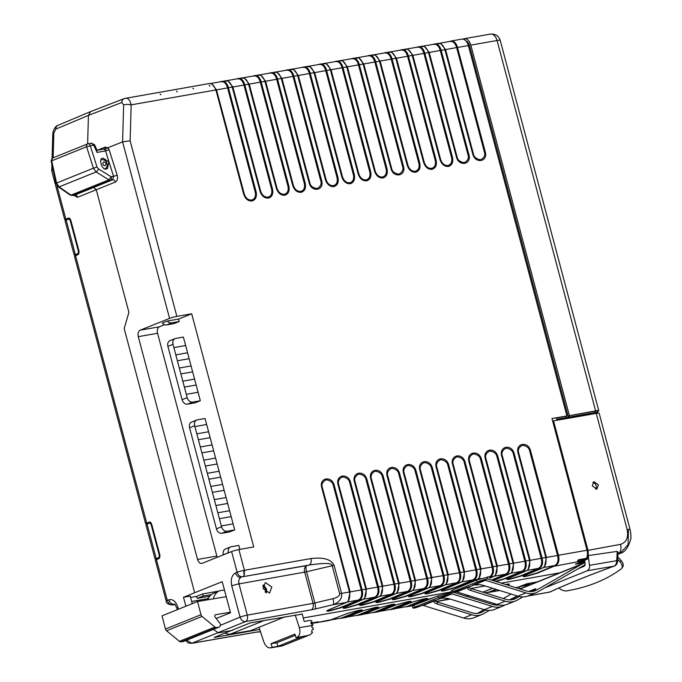 <?xml version="1.0" encoding="UTF-8"?>
<svg xmlns="http://www.w3.org/2000/svg" width="682" height="682" viewBox="0 0 682 682"><rect width="100%" height="100%" fill="white"/><g stroke="black" fill="none" stroke-linecap="round" stroke-linejoin="round"><path stroke-width="1.02" d="M263.022 585.54A4.407 3.367 -111.9 0 1 266.185 589.112L266.193 589.129A4.407 3.367 -111.9 0 1 265.861 592.564M265.102 591.967A3.367 2.575 -111.9 0 0 265.4 589.265A3.367 2.575 68.1 0 0 262.885 586.494M196.74 420.018L191.642 422.081A5.388 4.118 68.1 0 0 189.57 427.793L216.45 528.831A5.388 4.118 68.1 0 0 221.923 533.29L229.587 531.943L234.693 529.888L205.052 418.492L197.379 419.839A5.388 4.118 -111.9 0 0 196.74 420.018A5.388 4.118 -111.9 0 0 194.668 425.738L194.89 426.574L206.646 424.502L194.89 426.574L196.817 433.829L208.581 431.757L196.817 433.829L198.394 439.728L210.15 437.665L198.394 439.728L200.32 446.983L212.076 444.911L200.32 446.983L201.889 452.891L213.645 450.819L201.889 452.891L203.816 460.145L215.58 458.074L203.816 460.145L205.393 466.053L217.149 463.982M217.157 463.982L205.393 466.053L221.548 526.777A5.388 4.118 68.1 0 0 227.021 531.235L234.693 529.888M221.326 525.941L233.091 523.878L221.326 525.95M219.399 518.695L231.155 516.624L219.399 518.695M217.831 512.787L229.587 510.716L217.822 512.787M215.896 505.533L227.652 503.461L215.896 505.533M214.327 499.625L226.083 497.553L214.327 499.625M212.392 492.37L224.156 490.307L212.4 492.37M210.823 486.462L222.588 484.399L210.823 486.462M208.888 479.216L220.653 477.144L208.897 479.207M187.192 397.632A5.388 4.118 68.1 0 0 192.656 402.099L200.329 400.743L198.07 392.278L186.314 394.341L187.192 397.632L182.085 399.686L167.9 346.371L173.006 344.316L186.314 394.341L198.07 392.278L196.143 385.023L184.387 387.086L196.143 385.023L194.575 379.115L182.81 381.187L194.575 379.115L192.639 371.861L180.883 373.932M207.319 473.308L219.084 471.236L207.319 473.308M180.875 373.932L192.639 371.861L183.381 337.07L175.717 338.417A5.388 4.118 68.1 0 0 175.078 338.596L169.98 340.659A5.388 4.118 68.1 0 0 167.9 346.371M175.078 338.596A5.388 4.118 68.1 0 0 173.006 344.316M185.64 345.544L173.876 347.607L185.632 345.544M175.811 354.862L187.567 352.79L175.803 354.862M189.144 358.698L177.38 360.769L189.136 358.698M191.071 365.953L179.306 368.024L191.071 365.953M182.085 399.686A5.388 4.118 68.1 0 0 187.559 404.153L192.656 402.099M200.329 400.743L195.222 402.798L187.559 404.153M363.711 599.137L374.759 597.185C377.76 595.42 378.698 592.078 377.581 587.151L365.782 589.137C366.66 594.295 365.688 597.747 362.858 599.487A2.694 2.157 66.3 0 0 363.233 599.376L363.233 599.376A2.694 2.157 66.3 0 0 363.625 599.137L361.613 600.066A2.694 2.055 67.3 0 0 361.929 599.887M347.351 602.01L358.4 600.058A2.694 1.952 68.1 0 0 359.201 600.134C362.321 598.319 363.284 594.866 362.108 589.785L349.423 592.01L348.775 589.342L349.44 589.248L322.416 487.698C321.231 484.467 322.441 481.824 326.056 479.778C330.395 480.426 332.842 482.421 333.404 485.772L361.196 589.973M380.079 596.256L391.127 594.303C394.119 592.547 395.057 589.205 393.94 584.278L382.142 586.256C383.02 591.422 382.048 594.875 379.218 596.614A2.694 2.157 66.3 0 0 379.601 596.494L379.601 596.494A2.694 2.157 66.3 0 0 379.985 596.264L377.981 597.193A2.694 2.055 67.3 0 0 378.297 597.014M374.759 597.185A2.694 1.952 68.1 0 0 375.56 597.253C378.68 595.437 379.652 591.985 378.467 586.904L377.581 587.151M396.438 593.374L407.486 591.43C410.487 589.666 411.425 586.324 410.3 581.396L398.51 583.383C399.388 588.54 398.407 591.993 395.586 593.732A2.694 2.157 66.3 0 0 395.961 593.621L395.961 593.621A2.694 2.157 66.3 0 0 396.344 593.383L394.341 594.312A2.694 2.055 67.3 0 0 394.656 594.133M391.127 594.303A2.694 1.952 68.1 0 0 391.92 594.38C395.04 592.564 396.012 589.112 394.827 584.031L393.94 584.278M412.798 590.501L423.846 588.549C426.847 586.793 427.785 583.442 426.659 578.524L414.869 580.501C415.747 585.668 414.775 589.12 411.945 590.859A2.694 2.157 66.3 0 0 412.32 590.74L412.32 590.74A2.694 2.157 66.3 0 0 412.712 590.51L410.7 591.439A2.694 2.055 67.3 0 0 411.016 591.26M407.486 591.43A2.694 1.952 68.1 0 0 408.288 591.499C411.408 589.683 412.371 586.23 411.186 581.149L410.3 581.396M429.166 587.62L440.214 585.668C443.206 583.911 444.144 580.57 443.027 575.642L431.229 577.628C432.107 582.786 431.135 586.239 428.305 587.978A2.694 2.157 66.3 0 0 428.688 587.867L428.688 587.867A2.694 2.157 66.3 0 0 429.072 587.628L427.068 588.557A2.694 2.055 67.3 0 0 427.375 588.378M423.846 588.549A2.694 1.952 68.1 0 0 424.647 588.626C427.767 586.81 428.731 583.357 427.554 578.276L426.659 578.524M445.525 584.747L456.573 582.795C459.566 581.03 460.512 577.688 459.387 572.769L447.588 574.747C448.475 579.913 447.494 583.366 444.664 585.105A2.694 2.157 66.3 0 0 445.048 584.986L445.048 584.986A2.694 2.157 66.3 0 0 445.431 584.755L443.428 585.676A2.694 2.055 67.3 0 0 443.743 585.506M440.214 585.668A2.694 1.952 68.1 0 0 441.007 585.744C444.127 583.928 445.099 580.476 443.914 575.395L443.027 575.642M461.885 581.865L472.933 579.913C475.934 578.157 476.871 574.815 475.746 569.888L463.956 571.874C464.834 577.032 463.862 580.484 461.032 582.223A2.694 2.157 66.3 0 0 461.407 582.113L461.407 582.113A2.694 2.157 66.3 0 0 461.791 581.874L459.787 582.803A2.694 2.055 67.3 0 0 460.103 582.624M456.573 582.795A2.694 1.952 68.1 0 0 457.375 582.871C460.486 581.047 461.458 577.603 460.273 572.513L459.387 572.769M489.292 577.04C492.293 575.276 493.231 571.934 492.114 567.015L480.316 568.993C481.194 574.159 480.222 577.603 477.391 579.35A2.694 2.157 66.3 0 0 477.767 579.231L477.767 579.231A2.694 2.157 66.3 0 0 478.159 579.001L476.147 579.922A2.694 2.055 67.3 0 0 476.462 579.751M472.933 579.913A2.694 1.952 68.1 0 0 473.734 579.99C476.854 578.174 477.818 574.721 476.641 569.641L475.746 569.888M494.612 576.111L505.66 574.159C508.653 572.403 509.59 569.061 508.474 564.133L496.675 566.12C497.553 571.277 496.581 574.73 493.751 576.469A2.694 2.157 66.3 0 0 494.135 576.358L494.135 576.358A2.694 2.157 66.3 0 0 494.518 576.12L492.515 577.049A2.694 2.055 67.3 0 0 492.83 576.87M489.949 577.134A2.694 1.952 68.1 0 0 490.094 577.117C493.214 575.293 494.186 571.848 493.001 566.759L492.114 567.015M510.971 573.238L522.02 571.286C525.021 569.521 525.958 566.179 524.833 561.26L513.043 563.238C513.921 568.404 512.941 571.848 510.119 573.596A2.694 2.157 66.3 0 0 510.494 573.477L510.494 573.477A2.694 2.157 66.3 0 0 510.878 573.247L508.874 574.167A2.694 2.055 67.3 0 0 509.19 573.997M505.66 574.159A2.694 1.952 68.1 0 0 506.453 574.235C509.573 572.42 510.545 568.967 509.36 563.886L508.474 564.133M522.02 571.286A2.694 1.952 68.1 0 0 522.821 571.363C525.941 569.538 526.905 566.094 525.72 561.005L529.403 560.357C530.281 565.523 529.309 568.976 526.478 570.715A2.694 2.157 66.3 0 0 526.854 570.595L526.854 570.595A2.694 2.157 66.3 0 0 527.246 570.365L528.09 569.828L530.076 560.331L529.403 560.357L528.763 557.688L529.42 557.595L502.395 456.045C501.21 452.814 502.429 450.171 506.044 448.125C510.375 448.773 512.821 450.768 513.384 454.118L541.176 558.319L530.076 560.331M527.331 570.357L538.379 568.404A2.694 1.952 68.1 0 0 539.181 568.481C542.301 566.665 543.264 563.213 542.088 558.132L541.176 558.319M543.699 567.484L554.747 565.531C557.74 563.775 558.677 560.433 557.561 555.498L545.762 557.484C546.64 562.641 545.668 566.094 542.838 567.842A2.694 2.157 66.3 0 0 543.222 567.722L543.222 567.722A2.694 2.157 66.3 0 0 543.605 567.492L541.602 568.413A2.694 2.055 67.3 0 0 541.909 568.242M421.22 46.333C424.349 45.634 426.796 47.714 428.56 52.557L440.282 50.459C438.833 45.728 436.471 43.725 433.198 44.424M407.998 49.232L412.857 55.344L424.843 53.213C423.352 48.294 420.913 46.223 417.529 46.981A2.694 1.952 69.5 0 0 417.265 47.058L417.265 47.058A2.694 1.952 69.5 0 0 416.932 47.229M416.685 47.271L417.529 46.981M404.861 49.215C407.989 48.516 410.428 50.587 412.201 55.438L412.84 55.285M391.639 52.105L396.498 58.226L408.484 56.086C406.992 51.176 404.554 49.095 401.169 49.863A2.694 1.952 69.5 0 0 400.897 49.931L400.897 49.931A2.694 1.952 69.5 0 0 400.573 50.101M400.325 50.153L401.169 49.863M388.501 52.088C391.621 51.389 394.068 53.469 395.833 58.311L396.481 58.166M375.271 54.986L380.138 61.099L392.124 58.967C390.624 54.049 388.186 51.977 384.801 52.736A2.694 1.952 69.5 0 0 384.537 52.812L384.537 52.812A2.694 1.952 69.5 0 0 384.213 52.983M383.957 53.026L384.801 52.736M372.142 54.969C375.262 54.27 377.709 56.342 379.473 61.192L380.113 61.039M358.911 57.868L363.77 63.98L375.756 61.84C374.265 56.93 371.826 54.85 368.442 55.617A2.694 1.952 69.5 0 0 368.178 55.685L368.178 55.685A2.694 1.952 69.5 0 0 367.854 55.856M367.598 55.907L368.442 55.617M355.774 57.842C358.903 57.143 361.349 59.223 363.114 64.065L363.753 63.92M342.552 60.741L347.411 66.853L359.397 64.722C357.905 59.803 355.467 57.731 352.083 58.49A2.694 1.952 69.5 0 0 351.818 58.567L351.818 58.567A2.694 1.952 69.5 0 0 351.486 58.737M351.239 58.78L352.083 58.49M339.414 60.724C342.535 60.025 344.981 62.096 346.746 66.947L347.394 66.793M326.184 63.622L331.051 69.734L343.037 67.595C341.537 62.684 339.099 60.604 335.723 61.371A2.694 1.952 69.5 0 0 335.45 61.44L335.45 61.44A2.694 1.952 69.5 0 0 335.126 61.619M334.871 61.661L335.723 61.371M323.055 63.596C326.175 62.897 328.622 64.978 330.386 69.82L331.034 69.675M309.824 66.495L314.692 72.616L326.678 70.476C325.178 65.566 322.739 63.486 319.355 64.244A2.694 1.952 69.5 0 0 319.091 64.321L319.091 64.321A2.694 1.952 69.5 0 0 318.767 64.492M318.511 64.534L319.355 64.244M293.465 69.376L298.324 75.489L310.31 73.358C308.818 68.439 306.38 66.367 302.996 67.126A2.694 1.952 69.5 0 0 302.731 67.194L302.731 67.194A2.694 1.952 69.5 0 0 302.399 67.373M302.152 67.416L302.996 67.126M306.687 66.478C309.816 65.779 312.262 67.85 314.027 72.701L314.666 72.548M277.105 72.249L281.964 78.37L293.951 76.231C292.459 71.32 290.021 69.24 286.636 70.007A2.694 1.952 69.5 0 0 286.363 70.076L286.363 70.076A2.694 1.952 69.5 0 0 286.039 70.246M285.792 70.289L286.636 70.007M290.327 69.351C293.456 68.652 295.894 70.732 297.667 75.574L298.307 75.429M260.737 75.131L265.605 81.243L277.591 79.112C276.091 74.193 273.653 72.121 270.268 72.88A2.694 1.952 69.5 0 0 270.004 72.948L270.004 72.948A2.694 1.952 69.5 0 0 269.68 73.127M269.424 73.17L270.268 72.88M273.968 72.232C277.088 71.533 279.535 73.605 281.299 78.456L281.947 78.311M244.378 78.004L249.237 84.125L261.223 81.985C259.731 77.075 257.293 74.994 253.909 75.762A2.694 1.952 69.5 0 0 253.644 75.83L253.644 75.83A2.694 1.952 69.5 0 0 253.32 76M253.065 76.043L253.909 75.762M257.608 75.105C260.729 74.415 263.175 76.486 264.94 81.337L265.579 81.184M228.018 80.885L232.877 86.998L244.864 84.866C243.372 79.947 240.934 77.876 237.549 78.635A2.694 1.952 69.5 0 0 237.285 78.703L237.285 78.703A2.694 1.952 69.5 0 0 236.952 78.882M236.705 78.924L237.549 78.635M241.24 77.987C244.369 77.288 246.816 79.359 248.58 84.21L249.22 84.065M96.52 150.355L97.04 152.418L105.54 150.927L104.849 149.682L108.08 147.644L122.598 141.873L123.647 105.002L121.831 102.496A5.388 4.126 -109.8 0 1 124.295 98.583A5.388 4.126 -109.8 0 1 124.815 98.447L209.152 83.562L211.778 83.801L216.518 89.879L228.504 87.739C227.004 82.829 224.566 80.749 221.19 81.516A2.694 1.952 69.5 0 0 220.917 81.584L220.917 81.584A2.694 1.952 69.5 0 0 220.593 81.755M220.337 81.797L221.19 81.516M224.881 80.86C228.001 80.169 230.448 82.241 232.212 87.091L232.86 86.938M93.954 145.01L86.623 146.749A2.694 2.055 -111.9 0 1 87.663 143.885A2.694 2.055 -111.9 0 1 87.978 143.791A2.694 1.722 80 0 1 88.208 143.732A2.694 1.722 80 0 1 90.237 145.556L96.997 167.022L93.391 168.207L96.111 171.958L59.104 186.877L56.563 183.049L55.975 183.27L51.116 161.037L52.744 157.96A2.694 2.055 68.1 0 0 51.704 160.816L52.088 160.926M266.457 592.897L266.56 589.171L263.209 584.892M97.04 152.418L93.613 144.959L91.362 143.203L94.5 144.661L97.211 150.552M440.282 50.459L441.211 50.332C439.711 45.421 437.273 43.341 433.888 44.108A2.694 1.952 69.5 0 0 433.624 44.177L433.624 44.177A2.694 1.952 69.5 0 0 433.3 44.347M433.044 44.398L433.888 44.108M437.588 43.46C440.708 42.761 443.155 44.833 444.92 49.684L456.65 47.587C455.192 42.847 452.831 40.835 449.557 41.551M243.824 571.507L243.926 571.866A5.388 3.436 80 0 1 243.849 573.767L244.591 573.639L243.781 573.801L243.824 571.507L244.668 571.738A5.388 3.436 -100 0 0 244.412 570.271A5.388 0.554 165.1 0 0 237.123 572.283C238.197 575.378 240.013 576.87 242.562 576.75L306.491 565.659C304.496 567.39 303.908 569.547 304.709 572.13L238.99 583.894C238.35 580.663 239.015 578.498 240.985 577.381A5.388 4.083 -111.8 0 1 235.546 572.914L237.123 572.283L231.607 551.55L201.795 563.451M167.44 321.026A5.388 4.118 68.1 0 0 171.583 322.876L179.247 321.529L174.149 323.583L166.476 324.93A5.388 4.118 68.1 0 1 162.342 323.08L167.44 321.026L178.59 319.065L191.702 313.78L253.738 546.938L238.896 549.547L244.412 570.271L310.941 558.567A5.388 3.436 80 0 1 309.091 565.054L306.491 565.659C305.775 566.52 305.792 568.549 306.55 571.746A5.388 0.554 -14.9 0 1 304.709 572.13L313.021 603.365L247.302 615.138C247.95 618.335 247.37 620.484 245.554 621.592C243.005 621.711 241.181 620.228 240.081 617.133L231.769 585.889A5.388 0.554 -14.9 0 1 238.99 583.894L247.302 615.138A5.388 0.554 165.1 0 0 240.081 617.133L220.346 625.343M358.4 600.058C361.4 598.302 362.338 594.96 361.213 590.032M366.456 589.112L364.469 598.608M382.815 586.23L380.829 595.727M399.183 583.357L397.197 592.854M415.543 580.476L413.556 589.973M431.902 577.603L429.916 587.1M448.27 574.721L446.275 584.218M464.63 571.848L462.643 581.345M480.989 568.967L479.003 578.464M497.357 566.086L495.362 575.591M513.716 563.213L511.73 572.709M348.775 589.342L321.759 487.783C318.673 477.605 331.929 475.26 334.308 485.584L362.108 589.785L365.782 589.137L338.119 484.911C335.041 474.723 348.297 472.387 350.667 482.703L378.467 586.904L382.142 586.256L354.478 482.029C351.401 471.85 364.657 469.506 367.035 479.83L394.827 584.031L398.51 583.383L370.846 479.156C367.76 468.969 381.016 466.633 383.395 476.948L411.186 581.149L414.869 580.501L387.206 476.275C384.128 466.096 397.376 463.751 399.754 474.067L427.554 578.276L431.229 577.628L403.565 473.402C400.487 463.214 413.744 460.879 416.114 471.194L443.914 575.395L447.588 574.747L419.933 470.52C416.847 460.341 430.103 457.997 432.482 468.312L460.273 572.513L463.956 571.874L436.292 467.647C433.206 457.46 446.463 455.116 448.841 465.439L476.641 569.641L480.316 568.993L452.652 464.766C449.574 454.587 462.831 452.243 465.201 462.558L493.001 566.759L496.675 566.12L469.011 461.893C465.934 451.706 479.19 449.361 481.569 459.685L509.36 563.886L513.043 563.238L485.379 459.012C482.293 448.824 495.55 446.488 497.928 456.804L525.72 561.005L524.833 561.26M538.379 568.404C541.38 566.648 542.318 563.306 541.193 558.379M546.435 557.458L544.449 566.955M424.357 46.35L429.2 52.412M423.923 53.341C422.473 48.61 420.112 46.598 416.838 47.305M407.563 56.214C406.114 51.482 403.753 49.479 400.47 50.187M391.204 59.095C389.754 54.364 387.385 52.352 384.111 53.06M374.836 61.968C373.386 57.245 371.025 55.233 367.751 55.941M358.476 64.85C357.027 60.118 354.666 58.106 351.383 58.814M342.117 67.723C340.668 63 338.298 60.988 335.024 61.695M325.749 70.604C324.3 65.873 321.938 63.861 318.665 64.568M309.389 73.477C307.94 68.754 305.579 66.742 302.305 67.45M293.03 76.358C291.581 71.627 289.219 69.615 285.937 70.323M276.67 79.231C275.221 74.509 272.851 72.497 269.578 73.204M260.302 82.113C258.853 77.381 256.492 75.37 253.218 76.077M243.943 84.994C242.494 80.263 240.132 78.251 236.85 78.959M227.583 87.867C226.134 83.136 223.764 81.124 220.491 81.831M568.558 415.824L594.798 411.212A7.28 0.75 -14.9 0 1 597.466 411.093L597.816 412.388A7.28 0.75 165.1 0 0 595.139 412.508L568.907 417.12L568.558 415.824L595.599 410.879A8.627 0.887 -14.9 0 1 598.77 410.743A8.627 0.887 -14.9 0 1 597.594 411.553M595.821 413.48L596.341 413.275A7.28 0.75 165.1 0 0 597.816 412.388M618.02 554.006L620.16 553.358L628.096 544.62L628.412 530.502M556.879 419.618L590.731 413.659L590.91 414.341M595.608 489.292A4.041 3.086 68.1 0 0 596.145 485.78A4.041 3.086 68.1 0 0 592.846 482.421M527.877 595.991L549.82 592.019A2.694 2.31 65.2 0 0 550.263 591.874L549.82 592.019C566.759 584.184 588.123 575.574 613.928 566.179C615.693 565.378 616.622 563.545 616.724 560.681L617.636 560.936L618.114 552.241L617.236 551.38L588.242 555.6L588.003 550.383L553.537 420.854L587.841 550.11A8.423 5.371 80 0 1 587.296 557.936L587.586 559.027L577.484 561.081A8.627 5.499 -100 0 0 578.481 559.726L586.409 558.336A8.627 5.499 80 0 0 587.014 550.229L551.985 418.552L566.913 415.926L566.103 416.25L566.452 417.546L556.785 419.251M550.263 591.874C567.109 584.082 588.413 575.497 614.158 566.12L614.158 566.12A2.694 1.748 -110 0 1 613.928 566.179L587.415 570.698C589.214 569.291 589.904 567.501 589.478 565.318L588.242 555.6M530.894 584.448L523.009 585.957M530.587 583.084L523.026 586.017L519.445 586.656M519.36 586.691L520.093 588.916M578.234 568.66L584.184 566.265L585.165 563.247L584.576 560.391L584.994 560.22A8.423 5.371 80 0 0 585.821 559.734L585.258 559.837M584.738 561.201L579.657 563.323L576.171 563.903M208.726 597.824L204.268 600.39M103.314 158.284L108.856 161.907L107.441 168.565L106.631 168.821C102.155 171.506 97.688 157.371 103.314 158.284L102.82 158.412M96.997 167.022L98.404 168.88A2.694 1.083 121.7 0 1 96.111 171.958L108.898 179.869L71.039 195.129L59.104 186.877A2.694 1.262 -55.3 0 1 58.302 186.834L55.975 183.27M111.123 176.988L108.898 179.869A2.694 2.055 -111.9 0 0 110.322 180.21L72.463 195.47A2.694 2.055 -111.9 0 1 71.039 195.129L72.241 195.529A2.694 1.722 80 0 0 72.463 195.47L74.807 195.052L112.666 179.801L110.322 180.21A2.694 1.722 80 0 0 111.243 176.97L111.192 176.791A2.694 1.722 80 0 1 111.243 176.97M271.82 587.057L269.586 593.084L263.107 588.617L265.341 582.59L271.82 587.057M78.873 250.575L78.242 250.686A2.694 1.722 80 0 1 77.228 253.96L75.335 254.548L66.188 220.158L67.995 219.263A2.694 1.722 80 0 1 68.302 219.161A2.694 1.722 80 0 1 70.382 221.164L71.022 221.053M78.242 250.686L70.382 221.164M159.758 554.551L159.128 554.662A2.694 1.722 80 0 1 158.113 557.936L156.221 558.532L147.073 524.143L148.881 523.239A2.694 1.722 80 0 1 149.188 523.137A2.694 1.722 80 0 1 151.268 525.14L151.907 525.029M159.128 554.662L151.268 525.14M440.717 43.477L445.568 49.53M239.876 549.377L238.828 545.429L231.155 546.776A5.388 4.118 68.1 0 0 230.516 546.964A5.388 4.118 68.1 0 0 228.444 552.676L228.479 552.804M230.516 546.964L225.418 549.019A5.388 4.118 68.1 0 0 223.346 554.739L228.444 552.676M348.101 601.49L346.874 602.249A2.694 2.157 -113.7 0 0 347.257 602.018L348.101 601.49L350.096 591.985M568.907 417.12L566.452 417.546M589.478 565.318L616.724 560.681L617.236 551.38M588.003 550.383L620.543 544.33C626.408 542.412 628.616 537.51 627.167 529.624A8.082 0.835 -14.9 0 1 630.083 529.505L599.163 413.292A8.082 0.835 165.1 0 0 596.247 413.411L553.537 420.854M592.317 485.925L593.86 481.645L598.412 484.868L596.878 489.147L592.317 485.925M449.344 598.813L436.19 601.575L449.242 598.787M411.928 605.744A2.694 1.952 -110.4 0 1 411.681 605.872A2.694 1.952 -110.4 0 1 411.408 605.94L407.751 606.579A2.694 2.157 -112 0 1 406.881 606.537L395.892 608.532M395.569 608.625A2.694 1.952 -110.4 0 1 395.313 608.745A2.694 1.952 -110.4 0 1 395.048 608.813L391.391 609.461A2.694 2.157 -112 0 1 390.522 609.41L379.533 611.404M379.201 611.498A2.694 1.952 -110.4 0 1 378.953 611.626A2.694 1.952 -110.4 0 1 378.689 611.694L375.032 612.334A2.694 2.157 -112 0 1 374.162 612.291L363.174 614.286M362.841 614.38A2.694 1.952 -110.4 0 1 362.594 614.499A2.694 1.952 -110.4 0 1 362.321 614.567L358.664 615.215A2.694 2.157 -112 0 1 357.794 615.173L346.806 617.159M346.482 617.253A2.694 1.952 -110.4 0 1 346.226 617.381A2.694 1.952 -110.4 0 1 345.962 617.449L342.304 618.088A2.694 2.157 -112 0 1 341.435 618.045L330.446 620.04M316.516 622.129L311.026 623.143M316.525 622.172L311.12 623.493M584.943 562.181L580.723 562.88M554.705 565.548L536.64 573.102L526.726 575.906L524.219 575.736L541.602 568.413A2.694 2.055 67.3 0 1 541.261 568.515L537.484 569.18A2.694 2.055 -112.7 0 1 536.64 569.12L520.272 575.983L510.366 578.779L507.851 578.617L508.798 578.166A2.694 2.055 67.3 0 0 509.104 577.995M538.345 568.421L536.64 569.12M521.977 571.303L503.913 578.856L495.499 581.362M477.374 584.585L475.022 584.704M505.618 574.176L491.449 580.101M458.594 587.526L459.711 586.801A2.694 2.055 67.3 0 0 460.018 586.631M472.899 579.93L454.826 587.492L444.92 590.288L442.413 590.118M456.531 582.812L438.466 590.365L428.552 593.169L426.045 592.999L426.983 592.556A2.694 2.055 67.3 0 0 427.29 592.385M440.171 585.685L422.107 593.246L412.192 596.051L409.686 595.872M423.812 588.566L405.739 596.119L395.833 598.924L393.318 598.762L394.264 598.31A2.694 2.055 67.3 0 0 394.571 598.14M407.444 591.439L389.379 599.001L379.473 601.805L376.958 601.635L377.896 601.183A2.694 2.055 67.3 0 0 378.203 601.013M391.084 594.32L373.02 601.874L363.105 604.678L360.599 604.508L377.981 597.193A2.694 2.055 67.3 0 1 377.64 597.287L373.864 597.952A2.694 2.055 -112.7 0 1 373.02 597.892L356.66 604.755L346.746 607.56L344.24 607.389L345.177 606.937A2.694 2.055 67.3 0 0 345.484 606.767M374.725 597.193L373.02 597.892M358.365 600.075L340.292 607.628L330.386 610.433L327.88 610.262L345.254 602.948A2.694 2.055 67.3 0 0 345.569 602.769M147.073 524.143L145.999 524.978L155.053 559.018M157.013 558.839C154.695 559.231 154.43 559.129 156.221 558.532C154.43 559.129 154.695 559.231 157.013 558.839M69.683 218.334L66.086 219.672L65.114 221.002L74.176 255.042M76.128 254.855C73.818 255.256 73.554 255.153 75.335 254.548C73.554 255.153 73.818 255.256 76.128 254.855M219.186 591.013L202.597 593.937L203.151 596.008L211.403 594.559M203.151 596.008L197.345 598.344L196.382 596.435L190.602 597.441M209.775 596.196L197.345 598.344M174.566 604.201L174.336 604.243A5.388 4.143 67.9 0 1 168.838 599.793L167.295 600.416C168.377 603.519 170.21 605.002 172.793 604.866L174.524 604.175M104.849 149.682L104.176 148.974A2.694 2.046 68.2 0 0 105.318 147.048L107.739 147.943M450.12 41.389L439.643 43.239M179.247 321.529L178.59 319.065M244.668 571.738L243.926 571.866M244.591 573.639A5.388 3.436 -100 0 1 242.562 576.75L309.091 565.054C324.743 562.786 332.449 563.017 332.194 565.745L306.55 571.746L314.854 602.973L313.021 603.365A5.388 3.367 -100.2 0 1 311.273 609.819L245.554 621.592L191.77 643.271L188.317 643.041L185.649 640.594M373.864 597.952L357.496 604.815L346.183 608.012C342.671 608.557 342.219 608.233 344.836 607.04L362.858 599.487L359.201 600.134L341.136 607.688L329.824 610.893C326.303 611.43 325.86 611.106 328.477 609.913L344.922 603.041A2.694 2.055 67.3 0 0 345.254 602.948L346.874 602.249A2.694 2.157 -113.7 0 1 346.499 602.368C349.329 600.62 350.301 597.168 349.423 592.01L341.571 593.391C342.321 598.481 339.5 602.257 333.097 604.721A5.388 1.5 -103.4 0 0 333.004 598.651L314.854 602.973A5.388 1.5 -103.4 0 1 314.948 609.043L311.273 609.819M350.079 591.925L349.44 589.248M366.447 589.043L338.784 484.825C337.59 481.586 338.809 478.952 342.424 476.897C346.754 477.553 349.201 479.548 349.764 482.89L377.555 587.091M382.807 586.17L355.143 481.944C353.958 478.713 355.169 476.07 358.783 474.024C363.114 474.672 365.561 476.667 366.123 480.009L393.923 584.218M399.166 583.289L371.502 479.071C370.317 475.831 371.528 473.189 375.143 471.143C379.473 471.799 381.929 473.794 382.491 477.136L410.283 581.337M415.526 580.416L387.862 476.189C386.677 472.958 387.896 470.316 391.511 468.27C395.841 468.918 398.288 470.912 398.851 474.254L426.642 578.464M431.894 577.535L404.23 473.308C403.036 470.077 404.255 467.434 407.87 465.388C412.201 466.036 414.647 468.04 415.21 471.381L443.01 575.582M448.253 574.662L420.589 470.435C419.404 467.204 420.615 464.561 424.23 462.515C428.56 463.163 431.007 465.158 431.57 468.5L459.37 572.701M464.613 571.78L436.949 467.554C435.764 464.323 436.974 461.68 440.589 459.634C444.928 460.282 447.375 462.285 447.938 465.627L475.729 569.828M480.981 568.907L453.317 464.681C452.123 461.45 453.342 458.807 456.957 456.761C461.288 457.409 463.734 459.404 464.297 462.746L492.089 566.947M497.34 566.026L469.676 461.799C468.491 458.568 469.702 455.926 473.317 453.88C477.647 454.527 480.094 456.531 480.657 459.873L508.457 564.074M513.699 563.153L486.036 458.926C484.851 455.687 486.061 453.053 489.676 451.007C494.007 451.654 496.462 453.649 497.025 456.991L524.816 561.192M530.059 560.272L529.42 557.595M546.427 557.399L518.763 453.172C517.578 449.932 518.789 447.298 522.403 445.244C526.734 445.9 529.181 447.895 529.744 451.237L557.544 555.438M487.928 579.009L526.061 590.876A21.56 16.462 68.1 0 0 535.361 590.655A21.56 16.462 68.1 0 0 536.93 589.896L581.772 564.159A34.501 26.342 -111.9 0 1 584.278 562.94A34.501 26.342 -111.9 0 1 585.037 562.65L575.361 564.244L584.107 560.578A8.627 5.499 -100 0 0 585.412 559.692L577.484 561.081M585.821 559.734L587.586 559.027M578.711 560.587L578.481 559.726M586.546 558.064L587.296 557.936M557.561 555.498L558.447 555.25C559.624 560.357 558.652 563.801 555.54 565.608A2.694 1.952 -111.9 0 1 554.747 565.531M551.985 418.578L556.401 417.802L557.049 420.24M556.435 417.955L566.103 416.25M456.659 47.646L484.331 151.873C485.507 155.095 484.297 157.721 480.699 159.767C476.377 159.119 473.939 157.124 473.376 153.791L445.585 49.59M440.299 50.519L467.963 154.746C469.148 157.968 467.937 160.602 464.331 162.64C460.018 161.992 457.579 160.006 457.017 156.672L429.225 52.471M423.94 53.401L451.603 157.627C452.371 161.864 451.16 164.498 447.972 165.521C444.553 165.658 442.115 163.671 440.649 159.545L412.857 55.344M407.58 56.274L435.244 160.5C436.003 164.746 434.792 167.38 431.612 168.403C428.194 168.539 425.756 166.544 424.289 162.427L396.498 58.226M391.212 59.155L418.876 163.382C419.643 167.619 418.433 170.253 415.253 171.276C411.834 171.412 409.388 169.426 407.93 165.308L380.138 61.099M374.853 62.028L402.516 166.255C403.701 169.477 402.491 172.111 398.885 174.157C394.571 173.509 392.124 171.514 391.57 168.181L363.77 63.98M358.493 64.909L386.157 169.136C386.916 173.373 385.714 176.007 382.525 177.03C379.107 177.175 376.669 175.18 375.202 171.063L347.411 66.853M342.125 67.782L369.789 172.009C370.556 176.254 369.346 178.889 366.166 179.912C362.747 180.048 360.301 178.062 358.843 173.936L331.051 69.734M325.766 70.664L353.429 174.89C354.197 179.136 352.986 181.762 349.798 182.785C346.379 182.929 343.941 180.935 342.483 176.817L314.692 72.616M309.406 73.545L337.07 177.763C337.837 182.009 336.627 184.643 333.438 185.666C330.02 185.802 327.582 183.816 326.115 179.69L298.324 75.489M293.038 76.418L320.711 180.645C321.887 183.867 320.685 186.501 317.079 188.539C312.757 187.891 310.319 185.905 309.756 182.571L281.964 78.37M276.679 79.3L304.343 183.518C305.11 187.763 303.899 190.397 300.719 191.42C297.292 191.557 294.854 189.57 293.396 185.444L265.605 81.243M260.319 82.172L287.983 186.399C288.75 190.645 287.54 193.27 284.351 194.293C280.933 194.438 278.495 192.443 277.037 188.326L249.237 84.125M243.96 85.054L271.624 189.272C272.382 193.518 271.18 196.152 267.992 197.175C264.573 197.311 262.135 195.325 260.669 191.199L232.877 86.998M227.592 87.927L255.256 192.154C256.023 196.399 254.812 199.033 251.632 200.048C248.214 200.193 245.767 198.198 244.309 194.08L216.518 89.879M216.501 89.819L215.853 89.964C214.08 85.105 211.633 83.034 208.522 83.741M123.647 105.002A5.388 1.731 1.6 0 1 131.157 104.858L130.134 140.799L176.86 316.397A5.388 0.554 165.1 0 0 169.571 318.4L122.598 141.873L130.134 140.799M125.394 98.293L124.141 98.643A5.388 4.101 -111.1 0 1 124.218 98.609M124.815 98.447C127.841 97.569 129.955 99.708 131.157 104.858L215.853 89.964L216.629 92.616L217.285 92.53M160.875 94.772L160.108 93.997L160.875 94.772M177.235 91.891L176.476 91.115L177.235 91.891M193.603 89.018L192.835 88.242L193.603 89.018M209.962 86.137L209.195 85.361L209.962 86.137M462.882 39.138L463.496 38.9A8.627 5.499 80 0 1 464.161 38.712A8.627 5.499 80 0 1 470.819 45.123L569.368 415.5M544.671 587.927L587.415 570.698M330.122 620.134A2.694 1.952 -110.4 0 1 329.866 620.253A2.694 1.952 -110.4 0 1 329.602 620.33L347.803 613.28L359.15 610.22C362.662 609.665 363.097 609.947 360.454 611.055L342.304 618.088L345.962 617.449L364.162 610.399L375.509 607.338C379.03 606.792 379.465 607.065 376.822 608.173L358.664 615.215L362.321 614.567L380.53 607.526L391.877 604.465C395.389 603.911 395.824 604.192 393.182 605.301L375.032 612.334L378.689 611.694L396.89 604.644L408.237 601.584C411.749 601.038 412.184 601.311 409.541 602.419L391.391 609.461L395.048 608.813L413.249 601.771L424.596 598.711C428.108 598.157 428.543 598.438 425.909 599.538L407.751 606.579L413.122 605.292A2.694 2.063 68.8 0 0 413.42 605.207L410.717 606.128M396.762 608.165A2.694 2.063 68.8 0 0 397.06 608.08L394.358 609.009M380.403 611.046A2.694 2.063 68.8 0 0 380.701 610.961L377.99 611.882M364.035 613.919A2.694 2.063 68.8 0 0 364.333 613.834L361.63 614.763M347.675 616.801A2.694 2.063 68.8 0 0 347.973 616.716L345.271 617.636M311.018 623.101L317.846 621.899L318.298 622.154L316.951 622.461M259.748 629.452L214.088 637.482L250.337 622.871L302.237 614.098M584.107 560.578L553.844 566.299A2.694 2.055 -112.7 0 1 553.008 566.239M537.484 569.18L521.116 576.034L509.804 579.24C506.291 579.777 505.839 579.453 508.457 578.259L526.478 570.715L521.116 572.053A2.694 2.055 -112.7 0 1 520.281 571.993M493.239 580.663L510.119 573.596L504.757 574.935A2.694 2.055 -112.7 0 1 503.921 574.875M489.889 578.106L493.751 576.469L489.949 577.177M457.648 587.927L477.391 579.35L472.029 580.689A2.694 2.055 -112.7 0 1 471.194 580.629M472.029 580.689L455.67 587.552L444.357 590.748C440.836 591.285 440.393 590.962 443.01 589.777L461.032 582.223L455.67 583.562A2.694 2.055 -112.7 0 1 454.834 583.511M455.67 583.562L439.302 590.424L427.989 593.621C424.477 594.167 424.034 593.843 426.651 592.649L444.664 585.105L439.31 586.443A2.694 2.055 -112.7 0 1 438.475 586.384M439.31 586.443L422.942 593.306L411.63 596.503C408.117 597.048 407.666 596.716 410.291 595.531L428.305 587.978L422.942 589.325A2.694 2.055 -112.7 0 1 422.107 589.265M422.942 589.325L406.583 596.179L395.27 599.376C391.758 599.921 391.306 599.597 393.923 598.404L411.945 590.859L406.583 592.198A2.694 2.055 -112.7 0 1 405.747 592.138M406.583 592.198L390.215 599.06L378.911 602.257C375.39 602.803 374.947 602.479 377.564 601.285L395.586 593.732L390.223 595.079A2.694 2.055 -112.7 0 1 389.388 595.019M344.922 603.041L346.499 602.368L333.097 604.721L314.948 609.043M317.786 621.703L318.247 621.958L317.249 622.334M360.957 610.023L341.435 618.045M377.325 607.142L357.794 615.173M393.685 604.269L374.162 612.291M410.01 601.379L390.522 609.41M426.369 598.506L406.881 606.537M465.047 595.804L465.499 596.059M495.942 589.325L488.73 592.138L485.004 592.854M508.218 584.124L507.144 584.986M224.472 590.083L223.338 590.288M202.597 593.937L196.382 596.435M192.256 603.655L190.244 596.111L183.492 597.296L194.668 592.76L124.184 328.553L128.898 312.33L96.264 189.69L93.528 187.465M194.489 592.794L222.23 581.678L230.507 612.768L216.168 618.514M213.355 629.426L218.462 632.862L232.281 630.432M202.196 563.332C200.141 563.801 198.598 562.505 197.558 559.462L138.275 336.669C137.645 333.455 138.275 331.29 140.16 330.182L169.571 318.4M217.285 557.288A5.388 3.436 80 0 1 216.85 556.069L157.568 333.276A5.388 3.436 80 0 1 159.418 326.789L164.55 324.726M186.791 640.134L191.77 643.271L255.699 632.214A5.388 3.504 80.2 0 1 255.264 632.333L191.335 643.39M449.404 41.517L450.256 41.227A2.694 1.952 69.5 0 0 449.984 41.304L449.984 41.304A2.694 1.952 69.5 0 0 449.66 41.474M87.62 143.902L88.43 115.386L90.689 111.558L124.141 98.643A5.388 4.101 -111.1 0 0 121.797 102.513L88.43 115.386L55.813 129.103A5.388 4.135 -112.8 0 1 58.072 125.266L90.689 111.55M450.256 41.227C453.641 40.468 456.079 42.548 457.571 47.459L456.65 47.587M176.86 316.397L191.702 313.78M238.896 549.547A5.388 0.554 165.1 0 0 231.607 551.55M310.941 558.567C323.438 557.049 331.162 559.308 334.103 565.344A5.388 0.554 165.1 0 0 332.194 565.745L339.662 593.792C339.721 595.77 337.505 597.389 333.004 598.651M528.763 557.688L501.739 456.139C498.661 445.951 511.909 443.607 514.288 453.931L513.384 454.118M514.288 453.931L542.088 558.132L545.762 557.484L545.123 554.807L545.779 554.722M545.123 554.807L518.098 453.257C515.021 443.07 528.277 440.734 530.647 451.049L529.744 451.237M530.647 451.049L558.447 555.25L587.841 550.11M450.947 41.039L461.705 39.147A8.627 5.499 80 0 1 468.363 45.558L457.571 47.459L458.21 50.127L457.307 50.315M458.21 50.127L485.234 151.685C488.303 161.839 475.09 164.174 472.72 153.885L473.376 153.791M472.72 153.885L444.92 49.684L441.211 50.332L441.851 53.008L440.947 53.196M441.851 53.008L468.875 154.558C471.944 164.72 458.722 167.047 456.352 156.758L457.017 156.672M456.352 156.758L428.56 52.557L424.843 53.213L425.491 55.881L424.579 56.069M425.491 55.881L452.507 157.44C453.394 162.29 452.013 165.3 448.364 166.468C444.451 166.638 441.663 164.362 439.992 159.639L440.649 159.545M439.992 159.639L412.201 55.438L408.484 56.086L409.123 58.763L408.22 58.95M409.123 58.763L436.148 160.313C437.034 165.172 435.645 168.181 431.996 169.341C428.091 169.511 425.295 167.235 423.633 162.512L424.289 162.427M423.633 162.512L395.833 58.311L392.124 58.967L392.764 61.644L391.86 61.832M392.764 61.644L419.788 163.194C420.666 168.045 419.285 171.054 415.636 172.222C411.723 172.393 408.936 170.116 407.265 165.394L407.93 165.308M407.265 165.394L379.473 61.192L375.756 61.84L376.404 64.517L375.492 64.705M376.404 64.517L403.42 166.067C406.498 176.229 393.275 178.565 390.905 168.266L391.57 168.181M390.905 168.266L363.114 64.065L359.397 64.722L360.036 67.399L359.133 67.586M360.036 67.399L387.061 168.948C387.947 173.799 386.566 176.809 382.909 177.976C379.004 178.147 376.208 175.871 374.546 171.148L375.202 171.063M374.546 171.148L346.746 66.947L343.037 67.595L343.677 70.272L342.773 70.459M343.677 70.272L370.701 171.821C371.579 176.681 370.198 179.69 366.549 180.849C362.636 181.02 359.849 178.744 358.186 174.021L358.843 173.936M358.186 174.021L330.386 69.82L326.678 70.476L327.317 73.153L326.414 73.341M327.317 73.153L354.333 174.703C355.22 179.554 353.839 182.563 350.19 183.731C346.277 183.901 343.489 181.625 341.818 176.902L342.483 176.817M341.818 176.902L314.027 72.701L310.31 73.358L310.958 76.026L310.046 76.214M310.958 76.026L337.974 177.576C338.86 182.435 337.479 185.444 333.83 186.604C329.918 186.774 327.13 184.498 325.459 179.784L326.115 179.69M325.459 179.784L297.667 75.574L293.951 76.231L294.59 78.907L293.686 79.095M294.59 78.907L321.614 180.457C324.683 190.61 311.469 192.946 309.099 182.657L309.756 182.571M309.099 182.657L281.299 78.456L277.591 79.112L278.23 81.78L277.327 81.968M278.23 81.78L305.255 183.33C306.133 188.189 304.752 191.199 301.103 192.358C297.19 192.529 294.402 190.252 292.731 185.538L293.396 185.444M292.731 185.538L264.94 81.337L261.223 81.985L261.871 84.662L260.959 84.849M261.871 84.662L288.887 186.212C289.773 191.071 288.392 194.08 284.744 195.24C280.831 195.41 278.043 193.134 276.372 188.411L277.037 188.326M276.372 188.411L248.58 84.21L244.864 84.866L245.503 87.535L244.599 87.722M245.503 87.535L272.527 189.085C273.414 193.944 272.033 196.953 268.376 198.112C264.471 198.283 261.675 196.015 260.012 191.292L260.669 191.199M260.012 191.292L232.212 87.091L228.504 87.739L229.143 90.416L228.24 90.604M229.143 90.416L256.168 191.966C257.046 196.825 255.665 199.835 252.016 200.994C248.103 201.164 245.315 198.888 243.653 194.165L244.309 194.08M468.44 45.839L469.531 45.643A6.47 4.126 -100 0 0 465.985 40.98M469.531 45.643L568.421 417.316M496.487 589.495L489.565 592.198A2.694 2.157 -112 0 1 488.696 592.147M515.728 587.662L517.459 587.355A8.627 5.499 -100 0 0 518.124 587.168L526.93 583.758L537.416 581.823M559.675 572.854L501.202 583.136M485.132 585.966L470.904 588.464M451.194 591.933L303.243 617.952M331.316 619.674A2.694 2.063 68.8 0 0 331.614 619.588L317.556 622.444M465.098 596L465.55 596.256L465.098 596M156.528 559.581L156.357 558.933L159.69 557.893M75.651 255.597L75.48 254.957L78.805 253.917M185.871 606.23L183.492 597.296M68.873 218.044L70.758 220.064L79.138 251.624L78.183 254.488L74.483 256.347L145.616 523.691L146.724 523.085L75.557 255.639M149.759 522.028L151.643 524.049L160.023 555.6L159.059 558.473L155.368 560.331L166.203 601.072A5.388 0.554 165.1 0 1 167.295 600.416L156.442 559.615M52.088 158.335L52.778 134.124A5.388 1.731 1.6 0 1 53.827 133.143L55.813 129.103M468.363 45.558L566.913 415.926M499.522 590.442L487.511 592.419M147.099 524.126L146.971 523.648L150.569 522.31M147.585 523.563C145.428 523.972 145.147 523.81 146.724 523.085L149.58 522.037M66.708 219.587C64.458 219.945 64.168 219.783 65.839 219.11L68.694 218.061M56.853 185.342L65.839 219.11L64.73 219.706L51.747 170.884L53.051 169.895M521.594 596.878L521.892 597.466A8.082 0.554 153.4 0 1 522.864 596.921M521.892 597.466L517.229 600.143A23.717 18.107 -111.9 0 1 515.507 600.978A23.717 18.107 -111.9 0 1 505.277 601.226L470.836 590.51A8.082 2.762 3.5 0 1 467.605 588.063A8.082 2.762 3.5 0 1 467.869 587.432L474.433 584.789A8.082 2.762 3.5 0 1 483.427 585.429L517.868 596.153A23.717 18.107 68.1 0 0 528.098 595.906L536.171 592.649A23.717 18.107 -111.9 0 1 525.941 592.905L485.516 580.314L474.433 584.789A2.694 2.055 68.1 0 0 473.504 584.738L487.869 578.677A8.082 0.631 163.4 0 0 476.974 582.01L453.087 591.644A8.082 0.631 163.4 0 0 451.382 592.573A8.082 0.631 163.4 0 0 454.289 592.206L466.948 587.381A2.694 2.055 -111.9 0 1 467.869 587.432L456.787 591.899L497.204 604.482A23.717 18.107 68.1 0 0 507.442 604.235L515.507 600.978M422.576 605.343L415.875 607.696A8.082 0.631 -16.6 0 1 412.968 608.054A8.082 0.631 -16.6 0 1 414.665 607.125L438.552 597.5A8.082 0.631 -16.6 0 1 449.447 594.158L451.015 593.8A2.694 2.055 -111.9 0 1 451.944 593.852L492.361 606.434A23.717 18.107 -111.9 0 0 502.6 606.179A23.717 18.107 -111.9 0 0 504.313 605.343L504.978 604.968M488.022 610.407L488.312 610.995A8.082 0.554 153.4 0 1 489.284 610.45M488.312 610.995L483.657 613.672A23.717 18.107 -111.9 0 1 481.935 614.508A23.717 18.107 -111.9 0 1 471.705 614.755L437.264 604.039A8.082 2.762 3.5 0 1 434.033 601.592A8.082 2.762 3.5 0 1 434.298 600.961L440.853 598.319A8.082 2.762 3.5 0 1 449.847 598.966L484.297 609.682A23.717 18.107 68.1 0 0 494.527 609.435L502.6 606.179M536.171 592.649A23.717 18.107 -111.9 0 0 537.893 591.814L582.735 566.077A32.344 24.697 68.1 0 1 585.079 564.943A32.344 24.697 68.1 0 1 585.156 564.909M484.595 580.271A2.694 2.055 -111.9 0 1 485.516 580.314M617.721 559.368A2.694 2.055 -111.9 0 1 618.08 559.709L617.687 559.862M558.839 588.003A8.082 4.689 -144.6 0 0 566.81 590.868A269.509 156.349 -144.6 0 0 621.063 569.001A8.082 4.689 -144.6 0 0 621.677 568.37A8.082 4.689 -144.6 0 0 619.938 561.738L618.08 559.709M617.832 557.262A4.851 3.708 -111.9 0 1 619.103 558.277L620.952 560.306A8.082 4.689 35.4 0 1 622.7 566.938L621.677 568.37M528.9 591.482A8.082 0.554 153.4 0 1 531.142 590.51L534.049 589.333A8.082 0.554 153.4 0 1 535.907 588.805A8.082 0.554 153.4 0 1 533.52 590.467L531.679 591.524M517.527 596.051L511.014 599.853M456.787 591.899A2.694 2.055 68.1 0 0 455.857 591.848M509.497 599.896L517.263 595.966M453.709 592.334L492.489 604.414A21.56 16.462 68.1 0 0 499.036 604.943M451.373 592.522L438.074 595.889L414.085 605.181L412.397 606.145L412.968 608.054M495.32 605.011A8.082 0.554 153.4 0 1 496.811 604.354M423.207 605.428A2.694 2.055 68.1 0 0 422.286 605.386L433.368 600.91A2.694 2.055 -111.9 0 1 434.298 600.961L423.207 605.428L463.632 618.011A23.717 18.107 68.1 0 0 473.862 617.764L481.935 614.508M511.125 594.056L503.29 598.549M494.45 603.621L492.881 604.525M484.032 609.606L477.443 613.382M584.278 562.94L521.969 588.054A34.501 26.342 68.1 0 0 519.974 588.984M468.236 587.083A8.082 2.762 -176.5 0 0 470.964 588.481L505.405 599.205A21.56 16.462 68.1 0 0 514.705 598.975A21.56 16.462 68.1 0 0 516.265 598.216L519.232 596.52M434.656 600.612A8.082 2.762 -176.5 0 0 437.384 602.018L471.825 612.734A21.56 16.462 68.1 0 0 481.125 612.513A21.56 16.462 68.1 0 0 482.694 611.745L485.652 610.049M451.382 592.573L450.938 591.081L452.601 590.032L476.394 580.075L489.983 576.512L489.881 578.217M451.944 593.852L440.853 598.319A2.694 2.055 68.1 0 0 439.933 598.267L451.015 593.8M472.123 585.378L473.504 584.738M466.948 587.381L469.216 586.546M438.552 598.907L439.933 598.267M295.204 614.985L299.364 627.653L312.893 625.368L311.785 626.102A8.082 5.149 -99.6 0 1 312.032 627.721L313.294 628.071A8.082 5.149 -99.6 0 1 313.285 629.222L311.998 630.023A8.082 5.149 -99.6 0 1 311.606 631.907L312.586 632.367L310.668 634.422L282.365 645.828L271.223 647.704C268.145 648.394 265.69 646.476 263.857 641.958L259.032 627.278M272.195 647.312L277.847 646.357L301.742 636.732L296.082 637.687L294.905 634.098L271.018 643.723L272.195 647.312L270.532 647.9L282.365 645.905L309.5 634.968M296.082 637.687L308.187 635.419M299.364 627.653C300.583 632.41 299.816 635.633 297.054 637.295M226.228 596.682L197.541 601.524L200.985 614.712L165.479 629.026A2.694 2.055 68.1 0 0 166.561 630.756L179.417 641.344A2.694 2.055 68.1 0 0 181.062 641.864L183.373 641.472A2.694 2.055 68.1 0 0 183.697 641.378A2.694 2.055 68.1 0 0 184.004 641.216M215.248 614.866L215.614 614.721A1.62 1.236 -111.9 0 0 215.171 617.227L219.638 622.973A2.694 2.055 -111.9 0 1 219.212 627.065A2.694 2.055 -111.9 0 1 218.879 627.159L216.569 627.551A2.694 2.055 -111.9 0 1 214.924 627.031L202.068 616.443A2.694 2.055 -111.9 0 1 200.985 614.712M215.623 614.712L230.363 612.231M312.893 625.368L312.62 624.328L311.256 624.021L310.847 622.461L311.938 621.737L311.674 620.697L310.31 620.39L304.155 621.43L302.152 613.757M197.541 601.524L162.026 615.837L165.479 629.026M213.33 598.864A15.089 11.526 -111.9 0 1 219.425 590.919L213.619 593.263A15.089 11.526 68.1 0 0 207.899 599.776M225.239 633.16A12.395 9.463 68.1 0 0 230.55 634.047L250.626 630.662L285.136 616.75M271.018 643.723L276.901 642.734L295.306 635.309M219.425 590.919A15.089 11.526 -111.9 0 1 221.207 590.416A15.089 11.526 68.1 0 1 221.266 590.399A15.089 11.526 -111.9 0 1 224.557 590.424M276.901 642.734L277.847 646.357M221.923 533.29L227.021 531.235M106.077 163.501C105.633 166.203 104.516 166.399 102.743 164.089C103.187 161.387 104.295 161.191 106.077 163.501M104.823 168.897C106.835 167.729 107.577 165.914 107.065 163.458C105.983 160.492 104.014 159.281 101.166 159.835L101.055 159.869A4.893 3.734 -111.9 0 1 101.166 159.835A4.893 3.734 -111.9 0 1 101.601 159.724M221.548 526.777L216.45 528.831M53.06 157.866A2.694 2.055 68.1 0 0 52.744 157.96L87.663 143.885L91.584 143.135M86.623 146.749L51.704 160.816L56.563 183.049L93.391 168.207L86.623 146.749M189.57 427.793L194.668 425.738M594.798 411.212L595.139 412.508M581.311 562.633L584.909 562.019M98.404 168.88L111.192 176.791L113.579 176.374L105.54 150.927L109.137 149.742L117.168 175.189C117.952 178.539 117.364 180.824 115.386 182.034L77.56 197.277L73.75 195.265M166.476 324.93L171.583 322.876M478.244 578.992L480.963 578.515M470.819 45.123L497.059 40.511A8.627 0.887 -14.9 0 1 500.221 40.374C498.713 35.865 495.439 33.776 490.392 34.1A8.627 5.499 -100 0 1 497.059 40.511L595.599 410.879M620.543 544.33A8.082 5.217 79.5 0 1 618.02 553.946M627.167 529.624L596.247 413.411M450.12 599.043L436.812 601.388M191.668 601.464L205.896 599.009M115.386 182.034A2.694 2.046 -111.8 0 0 112.666 179.801L113.579 176.374L117.168 175.189M166.203 601.072C165.837 603.041 167.891 604.354 172.35 604.994A5.388 3.436 -100 0 0 172.793 604.866L174.924 604.491M339.662 593.792A5.388 0.554 -14.9 0 1 341.571 593.391L334.103 565.344M536.529 581.985L530.033 584.61M553.844 566.299L537.476 573.161A2.694 2.055 -112.7 0 1 536.64 573.102M537.476 573.161L526.163 576.358A2.694 1.722 -100 0 0 526.726 575.906M526.163 576.358C522.651 576.904 522.199 576.58 524.825 575.386A2.694 2.055 67.3 0 0 525.157 575.284M524.825 575.386L541.261 568.515M521.116 576.034A2.694 2.055 -112.7 0 1 520.272 575.983M509.804 579.24A2.694 1.722 -100 0 0 510.366 578.779M508.457 578.259A2.694 2.055 67.3 0 0 508.798 578.166L525.234 571.294A2.694 2.055 67.3 0 0 525.549 571.115M524.901 571.388A2.694 2.055 67.3 0 0 525.234 571.294L528.09 569.837M521.116 572.053L504.748 578.916A2.694 2.055 -112.7 0 1 503.913 578.856M504.748 578.916L496.121 581.558M508.542 574.27A2.694 2.055 67.3 0 0 508.874 574.167L493.299 580.68M504.757 574.935L492.003 580.28M478.883 584.636L477.076 584.994A2.694 1.722 -100 0 0 477.605 584.585M477.076 584.994L474.186 584.824M492.174 577.143A2.694 2.055 67.3 0 0 492.515 577.049L489.889 578.148M459.37 586.895A2.694 2.055 67.3 0 0 459.711 586.801L476.147 579.922A2.694 2.055 67.3 0 1 475.814 580.024M455.67 587.552A2.694 2.055 -112.7 0 1 454.826 587.492M444.357 590.748A2.694 1.722 -100 0 0 444.92 590.288M443.01 589.777A2.694 2.055 67.3 0 0 443.351 589.674L459.787 582.803A2.694 2.055 67.3 0 1 459.455 582.897M439.302 590.424A2.694 2.055 -112.7 0 1 438.466 590.365M427.989 593.621A2.694 1.722 -100 0 0 428.552 593.169M426.651 592.649A2.694 2.055 67.3 0 0 426.983 592.556L443.428 585.676A2.694 2.055 67.3 0 1 443.087 585.778M422.942 593.306A2.694 2.055 -112.7 0 1 422.107 593.246M411.63 596.503A2.694 1.722 -100 0 0 412.192 596.051M410.291 595.531A2.694 2.055 67.3 0 0 410.624 595.429L427.068 588.557A2.694 2.055 67.3 0 1 426.727 588.66M406.583 596.179A2.694 2.055 -112.7 0 1 405.739 596.119M395.27 599.376A2.694 1.722 -100 0 0 395.833 598.924M393.923 598.404A2.694 2.055 67.3 0 0 394.264 598.31L410.7 591.439A2.694 2.055 67.3 0 1 410.368 591.533M390.215 599.06A2.694 2.055 -112.7 0 1 389.379 599.001M378.911 602.257A2.694 1.722 -100 0 0 379.473 601.805M377.564 601.285A2.694 2.055 67.3 0 0 377.896 601.183L394.341 594.312A2.694 2.055 67.3 0 1 394 594.414M390.223 595.079L373.855 601.933A2.694 2.055 -112.7 0 1 373.02 601.874M373.855 601.933L362.543 605.13A2.694 1.722 -100 0 0 363.105 604.678M362.543 605.13C359.03 605.676 358.579 605.352 361.204 604.158A2.694 2.055 67.3 0 0 361.537 604.064M361.204 604.158L377.64 597.287M357.496 604.815A2.694 2.055 -112.7 0 1 356.66 604.755M346.183 608.012A2.694 1.722 -100 0 0 346.746 607.56M344.836 607.04A2.694 2.055 67.3 0 0 345.177 606.937L361.613 600.066A2.694 2.055 67.3 0 1 361.281 600.169M357.496 600.833A2.694 2.055 -112.7 0 1 356.66 600.774M341.136 607.688A2.694 2.055 -112.7 0 1 340.292 607.628M329.824 610.893A2.694 1.722 -100 0 0 330.386 610.433M341.469 618.028L330.779 619.912M357.828 615.155L347.138 617.031M374.196 612.274L363.506 614.158M390.556 609.401L379.865 611.277M406.915 606.52L396.225 608.404M413.735 605.326L412.593 605.522M488.73 592.138L484.868 592.811M159.827 557.637L158.113 557.936M78.95 253.653L77.228 253.96M231.769 585.889C230.516 579.47 231.769 575.139 235.546 572.914M216.85 556.069L197.558 559.462M157.568 333.276L138.275 336.669M140.16 330.182L159.418 326.789M74.364 195.129L74.807 195.052A2.694 2.072 -112.1 0 1 77.56 197.277M97.603 150.134L105.318 147.048M104.116 148.991A2.694 2.063 70.2 0 0 104.167 148.974L104.167 148.974A2.694 2.063 70.2 0 0 105.403 147.014M108.08 147.644L109.137 149.742M321.759 487.783L322.416 487.698M334.308 485.584L333.404 485.772M361.332 587.134L360.42 587.321M365.143 586.46L365.799 586.375M338.119 484.911L338.784 484.825M350.667 482.703L349.764 482.89M377.692 584.252L376.788 584.44M381.502 583.587L382.159 583.494M354.478 482.029L355.143 481.944M367.035 479.83L366.123 480.009M394.051 581.379L393.147 581.567M397.862 580.706L398.527 580.621M370.846 479.156L371.502 479.071M383.395 476.948L382.491 477.136M410.411 578.498L409.507 578.686M414.23 577.824L414.886 577.739M387.206 476.275L387.862 476.189M399.754 474.067L398.851 474.254M426.779 575.625L425.866 575.813M430.589 574.952L431.246 574.866M403.565 473.402L404.23 473.308M416.114 471.194L415.21 471.381M443.138 572.744L442.234 572.931M446.949 572.07L447.614 571.985M419.933 470.52L420.589 470.435M432.482 468.312L431.57 468.5M459.498 569.871L458.594 570.058M463.308 569.197L463.973 569.112M436.292 467.647L436.949 467.554M448.841 465.439L447.938 465.627M475.866 566.989L474.953 567.177M479.676 566.316L480.333 566.231M452.652 464.766L453.317 464.681M465.201 462.558L464.297 462.746M492.225 564.108L491.321 564.295M496.036 563.443L496.692 563.349M469.011 461.893L469.676 461.799M481.569 459.685L480.657 459.873M508.584 561.235L507.681 561.422M512.395 560.561L513.06 560.476M485.379 459.012L486.036 458.926M497.928 456.804L497.025 456.991M524.944 558.353L524.04 558.541M501.739 456.139L502.395 456.045M541.312 555.48L540.4 555.668M518.098 453.257L518.763 453.172M557.671 552.599L556.768 552.787M485.234 151.685L484.331 151.873M445.696 52.335L446.352 52.241M468.875 154.558L467.963 154.746M429.336 55.208L429.992 55.123M452.507 157.44L451.603 157.627M412.968 58.089L413.633 57.996M436.148 160.313L435.244 160.5M396.609 60.962L397.274 60.877M419.788 163.194L418.876 163.382M380.249 63.844L380.906 63.75M403.42 166.067L402.516 166.255M363.89 66.717L364.546 66.631M387.061 168.948L386.157 169.136M347.522 69.598L348.187 69.504M370.701 171.821L369.789 172.009M331.162 72.471L331.819 72.386M354.333 174.703L353.429 174.89M314.803 75.352L315.459 75.267M337.974 177.576L337.07 177.763M298.435 78.225L299.1 78.14M321.614 180.457L320.711 180.645M282.075 81.107L282.74 81.022M305.255 183.33L304.343 183.518M265.716 83.98L266.372 83.895M288.887 186.212L287.983 186.399M249.356 86.861L250.013 86.776M272.527 189.085L271.624 189.272M232.988 89.743L233.653 89.649M256.168 191.966L255.256 192.154M243.653 194.165L216.629 92.616M491.151 591.567L490.315 591.507M507.715 585.156L507.698 585.165A2.694 2.055 68.8 0 0 507.715 585.156C510.358 584.048 509.923 583.766 506.411 584.321A2.694 1.722 80 0 1 506.197 584.38A2.694 1.722 80 0 1 505.993 584.397M255.699 632.214L258.29 631.873A5.388 4.8 86.4 0 1 257.285 632.061L255.264 632.333M347.803 613.28A2.694 2.063 68.8 0 0 348.101 613.195L331.614 619.588A2.694 2.063 68.8 0 0 331.887 619.452M359.15 610.22A2.694 1.722 80 0 1 358.945 610.279L348.101 613.195A2.694 2.063 68.8 0 0 348.349 613.075M360.923 610.015L358.945 610.279A2.694 1.722 80 0 1 358.741 610.296M360.454 611.055A2.694 2.055 -111.2 0 1 359.627 610.995M343.899 617.466L343.063 617.406M364.162 610.399A2.694 2.063 68.8 0 0 364.461 610.313L347.973 616.716A2.694 2.063 68.8 0 0 348.255 616.571M375.509 607.338A2.694 1.722 80 0 1 375.305 607.398L364.461 610.313A2.694 2.063 68.8 0 0 364.708 610.194M377.282 607.142L375.305 607.398A2.694 1.722 80 0 1 375.1 607.415M376.822 608.173A2.694 2.055 -111.2 0 1 375.987 608.114M360.258 614.584L359.423 614.525M380.53 607.526A2.694 2.063 68.8 0 0 380.829 607.44L364.333 613.834A2.694 2.063 68.8 0 0 364.614 613.698M391.877 604.465A2.694 1.722 80 0 1 391.664 604.525L380.829 607.44A2.694 2.063 68.8 0 0 381.076 607.321M393.642 604.261L391.664 604.525A2.694 1.722 80 0 1 391.459 604.542M393.182 605.301A2.694 2.055 -111.2 0 1 392.346 605.232M376.617 611.711L375.782 611.643M396.89 604.644A2.694 2.063 68.8 0 0 397.188 604.559L380.701 610.961A2.694 2.063 68.8 0 0 380.974 610.816M408.237 601.584A2.694 1.722 80 0 1 408.032 601.643L397.188 604.559A2.694 2.063 68.8 0 0 397.435 604.44M410.07 601.388L408.032 601.643A2.694 1.722 80 0 1 407.827 601.66M409.541 602.419A2.694 2.055 -111.2 0 1 408.706 602.359M392.977 608.83L392.15 608.77M413.249 601.771A2.694 2.063 68.8 0 0 413.548 601.686L397.06 608.08A2.694 2.063 68.8 0 0 397.342 607.943M424.596 598.711A2.694 1.722 80 0 1 424.392 598.77L413.548 601.686A2.694 2.063 68.8 0 0 413.795 601.558M426.429 598.515L424.392 598.77A2.694 1.722 80 0 1 424.187 598.787M425.909 599.538A2.694 2.055 -111.2 0 1 425.074 599.478M409.345 605.957L408.509 605.889M413.122 605.292L429.609 598.89A2.694 2.063 68.8 0 0 429.916 598.805L413.42 605.207A2.694 2.063 68.8 0 0 413.701 605.062M433.863 597.517L429.916 598.805A2.694 2.063 68.8 0 0 430.163 598.685M429.609 598.89L433.999 597.466M482.754 592.155L492.668 588.31M505.524 584.483L506.411 584.321M258.29 631.873L260.498 631.737M168.838 599.793C172.878 598.83 175.93 601.422 177.985 607.568A5.388 0.554 165.1 0 0 176.894 608.216L174.771 604.116M177.985 607.568L178.428 609.231M518.124 587.168L515.592 587.62M469.225 595.77L466.36 596.273M54.475 176.391L52.812 168.786M53.119 157.806L53.827 133.143M620.952 560.306L619.938 561.738M525.941 592.905L517.868 596.153M534.364 589.973L534.049 589.333M531.653 591.533L531.142 590.51M505.277 601.226L497.204 604.482M511.918 599.333L511.594 598.694M449.447 594.158L449.08 592.922M492.361 606.434L484.297 609.682M471.705 614.755L463.632 618.011M585.003 565.395L581.388 566.853M533.708 591.192L536.93 589.896M581.772 564.159L520.085 589.018M479.472 613.05L482.694 611.745M513.052 599.512L516.265 598.216M470.836 590.51L470.964 588.481M437.264 604.039L437.384 602.018M487.357 576.972L487.869 578.677M476.394 580.075L476.974 582.01M452.601 590.032L453.087 591.644M435.645 600.075L433.368 600.91M414.665 607.125L414.085 605.181M438.074 595.889L438.552 597.5M230.55 634.047L264.428 620.398M202.068 616.443L166.561 630.756M179.417 641.344L214.924 627.031M181.062 641.864L216.569 627.551M183.373 641.472L218.879 627.159M418.322 46.777L424.485 46.402M401.962 49.65L408.126 49.274M385.603 52.531L391.766 52.156M369.243 55.404L375.398 55.029M352.875 58.285L359.039 57.91M336.516 61.158L342.679 60.783M320.156 64.04L326.32 63.665M303.788 66.913L309.952 66.538M287.429 69.794L293.592 69.419M271.069 72.676L277.233 72.292M254.701 75.549L260.865 75.173M238.342 78.43L244.506 78.055M221.982 81.303L228.146 80.928M434.69 43.895L440.853 43.52M630.083 529.505C630.995 534.032 631.182 537.373 630.628 539.522C628.173 547.817 624.678 552.437 620.16 553.358L618.003 554.227M614.158 566.12C616.178 565.489 617.329 563.758 617.636 560.936M433.837 44.253L423.275 46.112M417.478 47.135L406.915 48.993M401.118 50.008L390.556 51.866M384.759 52.889L374.188 54.748M368.391 55.762L357.828 57.62M352.031 58.643L341.469 60.502M335.672 61.516L325.109 63.375M319.304 64.398L308.741 66.256M302.944 67.271L292.382 69.129M286.585 70.152L276.022 72.011M270.217 73.025L259.654 74.884M253.857 75.907L243.295 77.765M237.498 78.788L226.935 80.638M221.138 81.661L210.576 83.519M598.77 410.743L500.221 40.374M549.436 592.138L527.629 596.085M70.237 195.095L58.302 186.834M97.057 150.236L104.082 149M464.161 38.712L490.392 34.1M436.207 601.575L450.282 599.094M405.705 606.801L407.12 606.758M389.337 609.682L390.76 609.64M372.977 612.555L374.392 612.521M356.618 615.437L358.033 615.394M340.25 618.31L341.673 618.276M311.137 623.57L316.201 622.675M442.43 590.109L443.351 589.674M409.703 595.863L410.624 595.429M151.063 522.804L149.188 523.137M70.178 218.828L68.302 219.161M74.713 195.086L72.241 195.529M413.463 605.437L412.26 605.65M482.796 592.172L492.711 588.327M508.175 584.116L505.558 584.5M260.533 631.856L257.285 632.061M177.286 609.691L176.894 608.216M52.778 134.124L53.119 131.669C54.338 128.054 55.992 125.914 58.072 125.266M499.667 590.484L488.926 592.377M469.369 595.812L466.497 596.324M328.903 620.518L316.908 622.632M172.35 604.994L174.967 604.533M51.738 170.807L51.909 164.669M219.212 627.065L183.697 641.378"/></g></svg>
